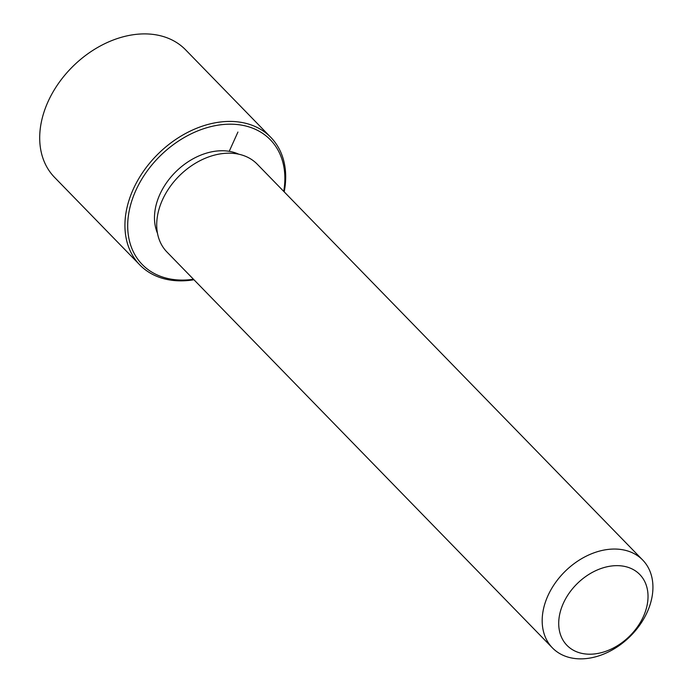 <?xml version="1.0" encoding="UTF-8"?>
<svg xmlns="http://www.w3.org/2000/svg" width="693" height="693" viewBox="0 0 693 693"><rect width="100%" height="100%" fill="white"/><g stroke="black" fill="none" stroke-linecap="round" stroke-linejoin="round"><path stroke-width="1.04" d="M157.502 233.316A58.922 43.027 -44.2 0 1 176.524 171.058A58.922 43.027 -44.2 0 1 238.756 154.192M552.434 647.894L166.97 252.035A62.985 45.989 -44.2 0 1 180.284 174.879A62.985 45.989 -44.2 0 1 257.216 164.154L642.68 560.013A62.985 45.989 -44.2 0 1 629.365 637.17A62.985 45.989 -44.2 0 1 552.434 647.894A62.985 45.989 -44.2 0 1 565.748 570.737A62.985 45.989 -44.2 0 1 642.68 560.013M577.719 583.142A50.797 37.084 -44.2 0 1 639.916 574.653A50.797 37.084 -44.2 0 1 629.019 636.711A50.797 37.084 -44.2 0 1 566.822 645.2A50.797 37.084 -44.2 0 1 577.719 583.142M193.477 279.262A89.397 65.272 -44.2 0 1 129.66 241.77A89.397 65.272 -44.2 0 1 161.131 154.981A89.397 65.272 -44.2 0 1 248.354 126.706A89.397 65.272 -44.2 0 1 283.723 191.381M193.945 279.747A91.433 66.762 -44.2 0 1 139.813 264.917A91.433 66.762 -44.2 0 1 159.139 152.919A91.433 66.762 -44.2 0 1 270.816 137.353A91.433 66.762 -44.2 0 1 284.199 191.866M139.813 264.917L54.582 177.391A91.433 66.762 -44.2 0 1 73.908 65.393A91.433 66.762 -44.2 0 1 185.594 49.818L270.816 137.353M229.218 151.325L237.924 132.051"/></g></svg>
